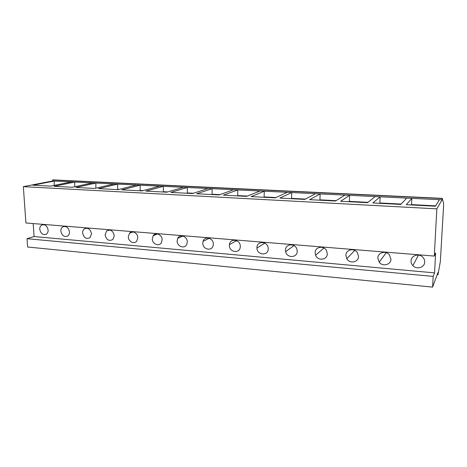 <?xml version="1.0" encoding="UTF-8"?>
<svg xmlns="http://www.w3.org/2000/svg" width="467" height="467" viewBox="0 0 467 467"><rect width="100%" height="100%" fill="white"/><g stroke="black" fill="none" stroke-linecap="round" stroke-linejoin="round"><path stroke-width="0.7" d="M442.267 198.37L53.174 179.877L52.561 179.993L52.619 180.974L23.35 186.648L25.907 222.975L434.281 256.068L435.629 252.91L434.543 272.874L433.183 276.4L432.605 287.123L438.011 272.419L438.052 274.357L440.346 261.497L443.597 205.918L443.592 203.402L442.267 198.37L442.086 199.812L436.832 208.86L434.281 256.068M33.204 223.565L34.091 236.547L27.016 238.701L27.6 247.008L432.605 287.123M437.153 274.754L437.883 274.824M27.016 238.701L433.183 276.4M34.091 236.547L434.543 272.874M48.119 230.05C48.189 231.906 47.611 233.284 46.385 234.183C42.999 235.368 40.792 233.757 39.765 229.338C39.695 227.417 40.308 226.005 41.616 225.117C44.966 224.061 47.138 225.707 48.119 230.05M69.478 231.865C69.536 233.628 68.993 234.977 67.849 235.917C64.3 237.359 61.965 235.759 60.856 231.13C60.792 229.285 61.375 227.902 62.607 226.974C66.127 225.684 68.415 227.312 69.478 231.865M91.52 233.739L90.043 237.656C86.313 239.419 83.838 237.861 82.618 232.98C82.566 231.241 83.103 229.892 84.235 228.929C87.93 227.341 90.359 228.947 91.52 233.739M114.287 235.672L113.008 239.384C109.103 241.567 106.464 240.067 105.093 234.889L106.523 231.007C110.405 229.04 112.991 230.599 114.287 235.672M137.812 237.668L136.778 241.077C134.286 244.597 128.297 241.591 128.308 236.862L129.499 233.243C132.068 229.998 137.829 233.045 137.812 237.668M162.131 239.734L161.389 242.694C159.095 246.92 152.242 244.031 152.3 238.9L153.205 235.677C155.628 231.766 162.195 234.726 162.131 239.734M187.285 241.871L186.853 244.194C184.95 249.285 176.999 246.64 177.121 241.007L177.699 238.363C179.801 233.634 187.407 236.378 187.285 241.871M213.326 244.083L213.156 245.554C211.93 251.625 202.62 249.454 202.801 243.19L203.069 241.328C204.604 235.642 213.507 237.989 213.326 244.083M240.289 246.378L240.277 246.792C240.073 253.885 229.163 252.472 229.39 245.449L229.443 244.585C230.068 237.878 240.523 239.542 240.289 246.378M268.233 248.748C268.467 256.103 256.978 255.338 256.943 248.065L256.938 247.79C256.622 240.768 267.614 240.908 268.192 248L268.233 248.748M297.216 251.211C297.421 258 286.866 258.333 285.652 251.643L285.495 250.213C285.226 243.733 295.255 242.881 296.936 249.32L297.216 251.211M327.285 253.768C327.443 260.084 317.753 261.234 315.599 255.221L315.12 252.735C314.916 246.693 324.092 245.134 326.62 250.849L327.285 253.768M358.51 256.418C358.609 262.366 349.631 264.083 346.783 258.736L345.878 255.344C345.738 249.652 354.225 247.603 357.372 252.641L358.51 256.418M390.955 259.173C390.99 264.836 382.561 266.949 379.204 262.191L377.826 258.058C377.75 252.629 385.719 250.248 389.32 254.702L390.955 259.173M424.701 262.04C424.672 267.498 416.64 269.879 412.892 265.624C411.608 264.246 410.989 262.664 411.042 260.878C411.03 255.636 418.636 253.032 422.577 257.002C424.048 258.426 424.754 260.107 424.701 262.04M23.35 186.648L436.832 208.86M52.619 180.974L411.853 198.352L406.272 204.704L435.442 206.233L439.418 199.683L442.086 199.812M54.225 185.399L54.236 181.056L32.935 185.201L50.664 186.123L71.422 181.885M74.72 186.759L74.743 182.048L54.096 186.304L72.397 187.261L92.46 182.906M95.846 188.201L95.887 183.07L75.94 187.448L94.842 188.435L114.158 183.951M117.643 189.625L117.69 184.126L98.502 188.627L118.028 189.643L136.539 185.037M140.118 190.799L140.188 185.212L121.811 189.841L142.003 190.898L159.644 186.152M163.316 192.013L163.409 186.333L145.914 191.102L166.807 192.194L183.502 187.308M187.279 193.262L187.395 187.495L170.852 192.404L192.474 193.536L208.154 188.499M212.036 194.558L212.176 188.691L196.665 193.752L219.052 194.926L233.64 189.73M237.627 195.895L237.802 189.935L223.395 195.153L246.605 196.362L260.002 191.009M264.106 197.278L264.304 191.213L251.1 196.601L275.168 197.856L287.293 192.328M291.513 198.708L291.747 192.544L279.838 198.101L304.811 199.403L315.546 193.694M319.895 200.191L320.164 193.916L309.656 199.66L335.586 201.014L344.827 195.107M349.31 201.732L349.614 195.34L340.624 201.277L367.57 202.684L375.194 196.578M379.817 203.326L380.156 196.817L372.806 202.958L400.832 204.423L406.699 198.101M411.468 204.978L411.853 198.352L439.418 199.683M411.485 204.604L435.664 205.865M52.561 179.993L442.156 198.557M379.829 202.958L401.159 204.067M349.322 201.37L367.996 202.345M319.901 199.841L336.1 200.682M291.513 198.364L305.406 199.088M264.106 196.94L275.839 197.547M237.627 195.562L247.347 196.064M212.03 194.225L219.864 194.634M187.267 192.941L193.344 193.256M163.31 191.692L167.729 191.925M140.106 190.483L142.984 190.635M117.631 189.316L119.056 189.392M133.002 231.924L129.511 233.226L133.048 231.918M156.655 233.844L157.408 233.909M181.663 235.876L182.451 235.94M207.552 237.983L208.364 238.047M234.358 240.161L235.199 240.225M262.139 242.414L263.009 242.484M290.941 244.755L291.846 244.825M320.829 247.183L321.769 247.259M351.861 249.699L352.836 249.781M384.102 252.32L385.117 252.402M41.616 225.117L43.303 224.639M62.607 226.974L64.621 226.361M84.235 228.929L86.652 228.147M106.523 231.007L109.441 229.998M153.205 235.677L157.525 233.926M177.699 238.363L182.918 236.045M203.069 241.328L209.274 238.281M229.443 244.585L236.6 240.651M256.943 248.065L264.853 243.114M285.652 251.643L293.994 245.601M315.599 255.221L323.964 248.035M346.783 258.736L354.727 250.376M379.204 262.191L386.238 252.67M412.892 265.624L418.455 255.099"/></g></svg>
